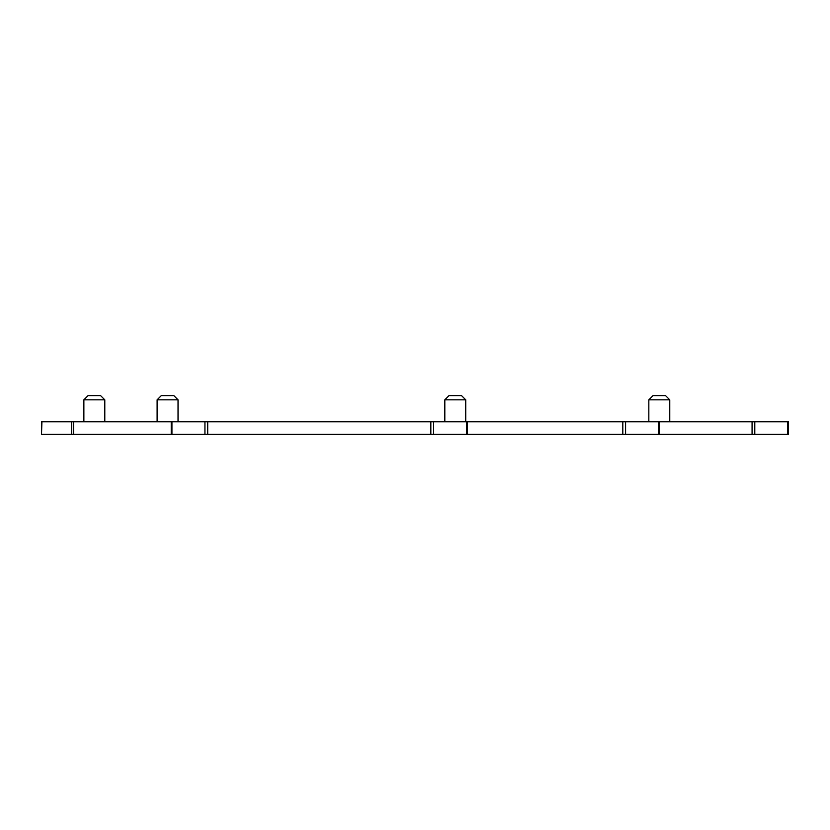 <?xml version="1.0" encoding="UTF-8"?>
<svg xmlns="http://www.w3.org/2000/svg" width="830" height="830" viewBox="0 0 830 830"><rect width="100%" height="100%" fill="white"/><g stroke="black" fill="none" stroke-linecap="round" stroke-linejoin="round"><path stroke-width="1.25" d="M157.109 399.832L161.29 395.64L173.844 395.64L178.035 399.832L157.109 399.832L157.109 421.796M83.872 399.832L88.053 395.64L100.606 395.64L104.798 399.832L83.872 399.832L83.872 421.796M444.818 399.832L448.999 395.64L461.553 395.64L465.744 399.832L444.818 399.832L444.818 421.796M648.832 399.832L653.013 395.64L665.567 395.64L669.758 399.832L648.832 399.832L648.832 421.796M104.798 399.832L104.798 421.796M178.035 399.832L178.035 421.796M465.744 399.832L465.744 421.796M669.758 399.832L669.758 421.796M787.795 434.36L787.795 421.796L788.5 421.796L788.5 434.36L207.708 434.36L207.708 421.796L41.5 421.796L41.5 434.36L41.925 421.796M207.708 434.36L171.229 434.36L171.229 421.796M171.229 434.36L41.925 434.36M787.795 421.796L207.708 421.796M659.29 434.36L659.29 421.796M622.811 434.36L622.811 421.796M467.311 434.36L467.311 421.796M430.832 434.36L430.832 421.796M204.937 434.36L204.937 421.796M171.935 434.36L171.935 421.796M73.528 434.36L73.528 421.796M71.619 434.36L71.619 421.796M754.792 434.36L754.792 421.796M752.073 434.36L752.073 421.796M658.595 434.36L658.595 421.796M625.581 434.36L625.581 421.796M466.605 434.36L466.605 421.796M433.602 434.36L433.602 421.796"/></g></svg>
